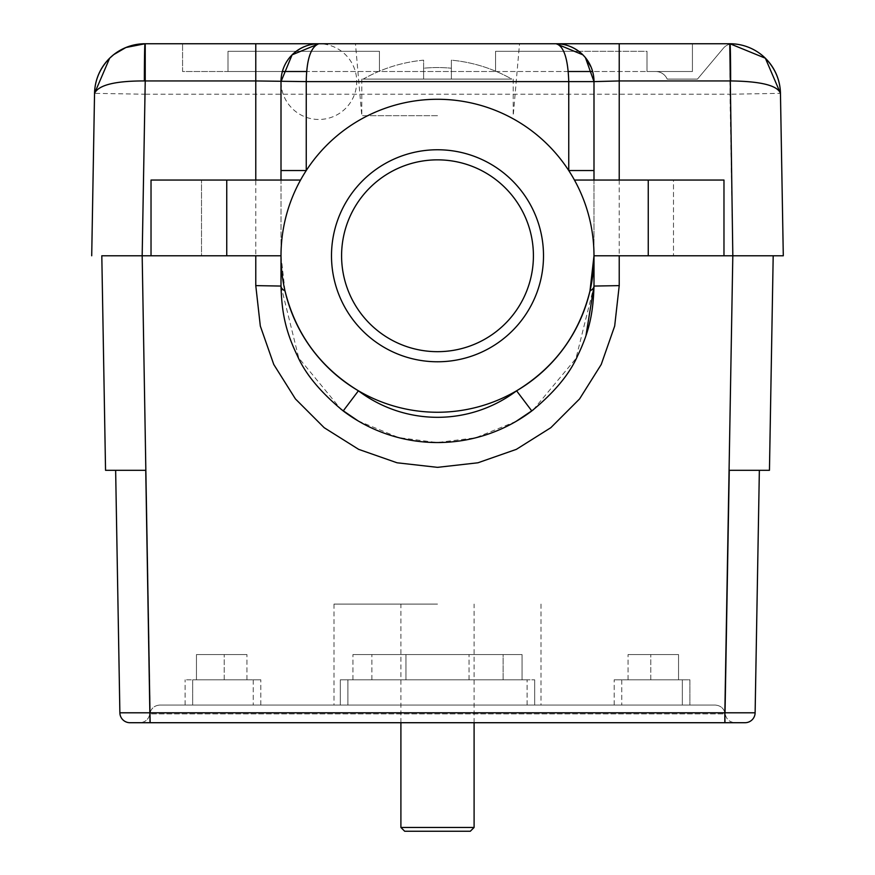 <?xml version="1.0" encoding="UTF-8"?>
<svg xmlns="http://www.w3.org/2000/svg" width="875" height="875" viewBox="0 0 875 875"><rect width="100%" height="100%" fill="white"/><g stroke="black" fill="none" stroke-linecap="round" stroke-linejoin="round"><path stroke-width="0.66" stroke-dasharray="4.38 3.28" d="M682.336 679.809L621.753 679.809L689.905 679.809L689.905 705.053L689.905 679.809L682.336 679.809L682.336 705.053L621.753 705.053L689.905 705.053L682.336 705.053L682.336 679.809M614.184 705.053L614.184 679.809L614.184 705.053L621.753 705.053L614.184 705.053M340.32 679.809L340.32 705.053L340.32 679.809L340.32 705.053L340.32 679.809L527.1 679.809L340.32 679.809M347.9 705.053L527.1 705.053L340.32 705.053L347.9 705.053L340.32 705.053L347.9 705.053L347.9 679.809L347.9 705.053M534.68 679.809L534.68 705.053L534.68 679.809L534.68 705.053L534.68 679.809L527.1 679.809L534.68 679.809M185.095 705.053L185.095 679.809L185.095 705.053L253.247 705.053L185.095 705.053M192.664 679.809L253.247 679.809L185.095 679.809L192.664 679.809L192.664 705.053L192.664 679.809M260.816 705.053L260.816 679.809L260.816 705.053L253.247 705.053L260.816 705.053M534.68 705.053L527.1 705.053L534.68 705.053M253.247 679.809L260.816 679.809L253.247 679.809L253.247 705.053L253.247 679.809M614.184 679.809L621.753 679.809L614.184 679.809M437.5 43.75L519.531 43.75L437.5 43.75M437.5 115.686L361.758 115.686L437.5 115.686M729.258 470.312L769.453 470.312L773.194 255.773L732.802 255.773L724.828 712.622L150.172 712.622L142.198 255.773L101.806 255.773L105.547 470.312M119.875 712.797A10.095 10.095 0 0 0 129.97 722.717L150.019 722.717L149.964 712.622L119.875 712.797L115.642 470.312L145.578 470.312M281.006 170.548L281.006 255.773A156.494 156.494 0 0 1 574.448 180.053A156.494 156.494 0 0 1 593.994 255.773L593.994 81.616M593.994 180.053L673.498 180.053L673.498 255.773L673.498 180.053L723.975 180.053L723.975 255.773L593.994 255.773L593.994 180.053L574.448 180.053M255.773 255.773L201.502 255.773L281.006 255.773L255.773 255.773L255.773 180.053M226.745 255.773L226.745 180.053L151.025 180.053L151.025 255.773L201.502 255.773L201.502 180.053L201.502 255.773M755.125 712.797L725.036 712.622L724.981 722.717L745.03 722.717A10.095 10.095 0 0 0 755.125 712.797L759.358 470.312M715.148 705.053L159.852 705.053L715.148 705.053C720.683 705.491 724.03 708.444 725.156 713.88C724.03 708.444 720.683 705.491 715.148 705.053M437.5 705.053L334.009 705.053L437.5 705.053M255.773 43.75L729.98 43.75L145.02 43.75L145.02 94.227L729.98 94.227L732.802 255.773M729.772 43.75L692.431 43.75L692.431 71.509L692.431 43.75L692.431 71.509L692.431 43.75L619.227 43.75M226.745 180.053L281.006 180.053L281.006 255.773L285.02 290.959M516.589 390.808A156.494 156.494 0 0 1 358.411 390.808M281.006 286.059L298.725 357.919L340.889 409.161M358.072 420.886L398.617 437.598L437.095 442.542L475.486 437.828L516.02 421.422M533.17 409.905L575.958 358.531L593.994 286.059M437.5 604.089L334.009 604.089L437.5 604.089M300.552 180.053L281.006 180.053M648.255 180.053L648.255 255.773L593.994 255.773M648.255 255.773L673.498 255.773M296.177 51.319L379.444 51.319L228.003 51.319L228.003 71.509L228.003 51.319L296.155 51.319M282.384 71.509L182.569 71.509L182.569 43.75L182.569 71.509L228.003 71.509L228.003 51.319L379.444 51.319L379.444 71.509L379.444 51.319L379.444 71.509L495.556 71.509L306.72 71.509M578.845 51.319L495.556 51.319L495.556 71.509L495.556 51.319L578.823 51.319M568.291 71.509L495.556 71.509L495.556 51.319L646.997 51.319L646.997 71.509L692.431 71.509L646.997 71.509L646.997 51.319L646.997 71.509L592.616 71.509M655.616 71.509L692.431 71.509L655.616 71.509A12.622 12.622 0 0 1 667.188 79.089L697.473 79.089L723.341 48.256A12.622 12.622 0 0 1 732.003 43.794A12.622 12.622 0 0 0 723.341 48.256L697.473 79.089L667.188 79.089A12.622 12.622 0 0 0 655.616 71.509M228.003 71.509L379.444 71.509L379.444 51.319L228.003 51.319L228.003 71.509M495.556 71.509L646.997 71.509L646.997 51.319L495.556 51.319L495.556 71.509M783.289 255.773L780.456 93.352L729.98 94.227L729.98 43.75A50.477 50.477 0 0 1 732.003 43.794A50.477 50.477 0 0 0 729.98 43.75A50.477 50.477 0 0 1 732.003 43.794M142.198 255.773L145.02 94.227L94.544 93.352L91.711 255.773M150.172 712.622L150.172 722.717L724.839 722.717L724.828 712.622M159.852 705.053C154.317 705.491 150.97 708.444 149.844 713.88C150.97 708.444 154.317 705.491 159.852 705.053M149.844 713.88C148.706 719.327 145.359 722.269 139.825 722.717C145.359 722.269 148.706 719.327 149.844 713.88L725.156 713.88C726.294 719.327 729.641 722.269 735.175 722.717C729.641 722.269 726.294 719.327 725.156 713.88L149.844 713.88M341.589 255.773A95.911 95.911 0 0 1 437.5 159.852A95.911 95.911 0 0 1 533.411 255.773A95.911 95.911 0 0 1 437.5 351.684A95.911 95.911 0 0 1 341.589 255.773M292.097 54.841A37.866 37.866 0 0 0 309.072 118.18A37.866 37.866 0 0 0 355.436 71.816A37.866 37.866 0 0 0 292.097 54.841M678.541 679.809L628.064 679.809L678.541 679.809L678.541 654.566L628.064 654.566L678.541 654.566L678.541 679.809M650.781 679.809L628.064 679.809L650.781 679.809L650.781 654.566L650.781 679.809M522.058 679.809L352.942 679.809L522.058 679.809L522.058 654.566L352.942 654.566L522.058 654.566L522.058 679.809M196.459 679.809L246.936 679.809L196.459 679.809L196.459 654.566L246.936 654.566L196.459 654.566L196.459 679.809M224.219 679.809L246.936 679.809L224.219 679.809L224.219 654.566L224.219 679.809M405.945 679.809L503.125 679.809L503.125 654.566L371.875 654.566L503.125 654.566L503.125 679.809L405.945 679.809L405.945 654.566L405.945 679.809M246.936 679.809L246.936 654.566L246.936 679.809M352.942 679.809L352.942 654.566L352.942 679.809M628.064 679.809L628.064 654.566L628.064 679.809M371.875 679.809L371.875 654.566L371.875 679.809M469.055 679.809L469.055 654.566L469.055 679.809M423.62 60.167A150.806 150.806 0 0 0 363.234 79.089L511.766 79.089A150.806 150.806 0 0 0 451.38 60.167L451.38 68.228A142.778 142.778 0 0 0 423.62 68.228L423.62 79.089L363.234 79.089A150.806 150.806 0 0 1 423.62 60.167L423.62 79.089L451.38 79.089L423.62 79.089L423.62 68.228A142.778 142.778 0 0 1 451.38 68.228L451.38 79.089L511.766 79.089L451.38 79.089L451.38 60.167A150.806 150.806 0 0 1 511.766 79.089L363.234 79.089L423.62 79.089L423.62 60.167M451.38 60.167L451.38 79.089L451.38 60.167M437.5 79.089L361.78 79.089L437.5 79.089M474.097 827.466L400.903 827.466M404.688 831.25L470.312 831.25M621.753 679.809L621.753 705.053L621.753 679.809M527.1 705.053L527.1 679.809L527.1 705.053M619.227 180.053L619.227 255.773M513.22 79.089L513.22 115.686L519.531 43.75M361.78 79.089L361.78 115.686L355.469 43.75M334.009 604.089L334.009 705.053M540.991 604.089L540.991 705.053M474.097 722.717L474.097 604.089M400.903 722.717L400.903 604.089"/><path stroke-width="1.31" d="M145.578 470.312L105.547 470.312L115.642 470.312L119.875 712.797L724.839 712.797L732.812 255.773L783.289 255.773L732.823 255.773L773.194 255.773L769.453 470.312L729.258 470.312L725.025 712.797L755.125 712.797L759.358 470.312M574.448 180.053L723.975 180.053L723.975 255.773L648.255 255.773L648.255 180.053M586.042 335.103L593.994 286.059A25.244 9.067 180 0 1 589.98 290.959L593.994 255.773L593.994 286.059L593.994 255.773L648.255 255.773M730.636 80.938C760.823 81.309 777.427 85.444 780.456 93.352A50.477 50.477 0 0 0 729.98 43.75L729.98 43.75A37.866 0.645 90 0 1 730.636 80.938L619.227 80.948L619.227 43.75L255.773 43.75L729.772 43.75L732.823 255.773L723.975 255.773M281.006 255.773A156.494 156.494 0 0 1 515.747 120.247A156.494 156.494 0 0 1 515.747 391.289A156.494 156.494 0 0 1 281.006 255.773A156.494 156.494 0 0 1 515.747 120.247A156.494 156.494 0 0 1 515.747 391.289A156.494 156.494 0 0 1 281.006 255.773L281.006 286.059L281.006 255.773L142.1 255.773M91.711 255.773L94.544 93.352A50.477 50.477 0 0 1 145.02 43.75L255.773 43.75L255.773 80.948L145.228 80.948L142.177 255.773L150.161 722.717L129.97 722.717A10.095 10.095 0 0 1 119.875 712.797A10.095 10.095 0 0 0 129.97 722.717M619.227 180.053L619.227 80.948L593.994 81.616L593.994 180.053M281.006 180.053L281.006 81.616L281.006 170.548L306.25 170.548L306.25 81.616L255.773 80.948L255.773 180.053M619.227 255.773L619.227 285.622L593.994 286.059C593.228 310.144 590.395 329.328 577.752 355.48C569.8 373.811 554.487 392.306 531.792 410.944A156.494 156.494 0 0 1 343.208 410.944L358.411 390.808C320.294 367.555 295.827 334.272 285.02 290.959A25.244 9.067 -0 0 1 281.006 286.059L255.773 285.622L255.773 255.773M589.98 290.959C579.173 334.272 554.706 367.555 516.589 390.808L531.792 410.944A156.494 156.494 0 0 1 343.208 410.944C320.458 392.197 305.134 373.691 297.238 355.447C284.616 329.383 281.739 310.012 281.006 286.059M340.889 409.161L358.072 420.886M516.02 421.422L533.17 409.905M300.552 180.053L226.745 180.053L226.745 255.773M151.025 255.773L151.025 180.053L226.745 180.053M592.616 71.509L568.291 71.509M306.72 71.509L282.384 71.509M105.547 470.312L101.806 255.773L142.177 255.773M729.98 43.75L765.362 58.22L780.456 93.352L783.289 255.773M745.03 722.717A10.095 10.095 0 0 0 755.125 712.797A10.095 10.095 0 0 1 745.03 722.717L150.161 722.717M724.839 722.717L735.175 722.717L724.839 722.717L724.839 712.797L724.981 722.717M593.994 170.548L568.75 170.548L568.75 81.616L306.25 81.616C306.611 59.391 310.811 46.769 318.872 43.75A37.866 37.866 0 0 0 281.006 81.616L292.097 54.841C299.83 47.523 308.755 43.827 318.872 43.75L292.097 54.841M145.228 43.75L145.228 80.948L144.364 80.938C115.139 80.905 98.525 85.05 94.544 93.352L109.637 58.22C99.936 68.25 94.905 79.953 94.544 93.352M593.994 81.616A37.866 37.866 0 0 0 556.128 43.75L582.903 54.841C575.17 47.523 566.245 43.827 556.128 43.75C563.795 46.014 568.006 58.636 568.75 81.616L593.994 81.616L585.43 57.641L591.106 67.123M582.903 54.841L585.43 57.641M144.364 80.938A37.866 0.645 90 0 1 145.02 43.75L125.902 47.512L113.75 54.6L109.637 58.22M437.5 159.852A95.911 95.911 0 0 1 520.559 303.723A95.911 95.911 0 0 1 354.441 303.723A95.911 95.911 0 0 1 437.5 159.852M474.097 827.466L470.312 831.25L404.688 831.25L400.903 827.466L474.097 827.466L474.097 722.717M619.227 285.622L614.677 326.058L601.234 364.47L579.578 398.923L550.812 427.7L516.348 449.356L477.936 462.788L437.5 467.348L397.064 462.788L358.652 449.356L324.188 427.7L295.422 398.923L273.766 364.47L260.323 326.058L255.773 285.622M358.411 390.808A131.25 131.25 0 0 0 516.589 390.808M331.494 255.773A106.006 106.006 0 0 0 490.503 347.572A106.006 106.006 0 0 0 490.503 163.964A106.006 106.006 0 0 0 331.494 255.773M725.036 712.622L729.258 470.312M150.019 722.717L145.742 470.312L149.964 712.622M732.003 43.794A50.477 50.477 0 0 1 780.456 93.352C780.095 79.953 775.064 68.25 765.362 58.22M125.902 47.512L113.75 54.6M400.903 827.466L400.903 722.717"/></g></svg>

